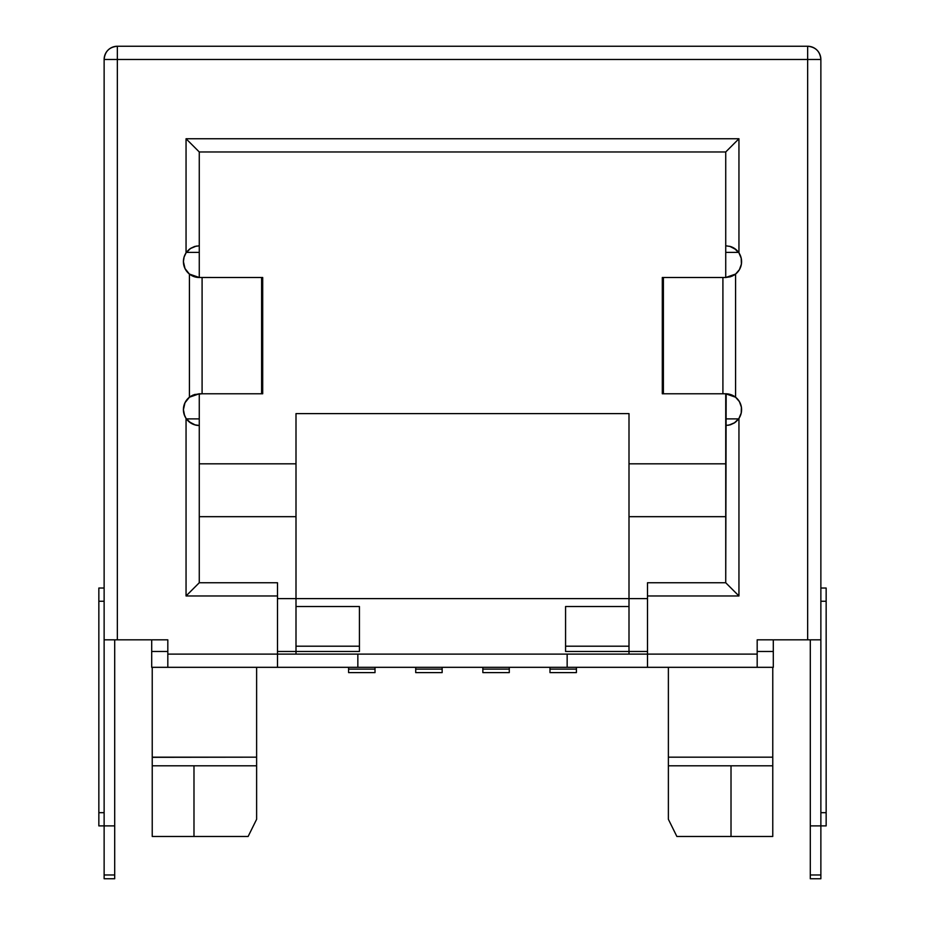 <?xml version="1.0" encoding="UTF-8"?>
<svg xmlns="http://www.w3.org/2000/svg" width="925" height="925" viewBox="0 0 925 925"><rect width="100%" height="100%" fill="white"/><g stroke="black" fill="none" stroke-linecap="round" stroke-linejoin="round"><path stroke-width="1.39" d="M104.132 601.25L98.848 601.25L98.848 588.034L104.132 588.034L98.848 588.034L98.848 601.25L104.132 601.25L98.848 601.25L98.848 825.898L98.848 812.682L104.132 812.682L98.848 812.682L98.848 588.034L104.132 588.034M820.868 601.25L826.152 601.25L826.152 588.034L826.152 601.25L820.868 601.25L826.152 601.25L826.152 825.898L820.868 825.898L820.868 59.466L117.348 59.466L117.348 639.834L167.818 639.834L167.818 667.318L151.7 667.318L151.7 639.834M184.815 268.157L183.416 261.648A15.852 15.852 0 0 1 186.052 252.872A15.852 15.852 0 0 0 183.416 261.648L184.087 257.069L186.052 252.872L190.018 248.767L194.597 246.489L199.268 245.784L199.268 151.966L725.732 151.966L725.732 245.784L730.438 246.501L735.005 248.779L738.948 252.872A15.852 15.852 0 0 1 735.583 274.066L725.732 277.5L725.732 245.784L730.438 246.501L734.092 248.166L738.948 252.872L741.226 258.272L741.388 264.134A15.852 15.852 0 0 1 733.502 275.465A15.852 15.852 0 0 0 739.422 269.649L735.583 274.066L735.583 397.218A15.852 15.852 0 0 1 738.948 418.412L734.982 422.517L730.403 424.795L725.732 425.5L725.732 582.75L647.5 582.75L647.5 667.318L757.182 667.318L757.182 639.834L820.868 639.834L820.868 59.466C820.093 51.442 815.688 47.036 807.652 46.25L117.348 46.25L117.348 59.466L104.132 59.466L104.132 878.75L114.7 878.75L114.7 874.969L104.132 874.969L104.132 878.75L114.7 878.75L114.7 874.969L104.132 874.969L104.132 878.75L114.7 878.75L114.7 874.969L104.132 874.969L104.132 825.898L104.132 874.969M184.618 415.707L183.416 409.648A15.852 15.852 0 0 1 189.417 397.218A15.852 15.852 0 0 0 183.416 409.648L184.618 403.578M738.786 418.898L725.732 418.898L725.732 393.784L735.583 397.218A15.852 15.852 0 0 1 738.948 418.412A15.852 15.852 0 0 0 741.388 407.173L741.226 413.012L738.948 418.412L734.323 422.968L730.403 424.795L725.732 425.5L725.732 393.784A15.852 15.852 0 0 1 739.41 401.635L741.388 407.162A15.852 15.852 0 0 1 738.948 418.412L738.948 595.966L647.5 595.966L647.5 654.102L757.182 654.102L757.182 639.834L807.652 639.834L807.652 59.466L820.868 59.466A13.216 13.216 0 0 0 807.652 46.25L117.348 46.25C109.312 47.036 104.907 51.442 104.132 59.466L104.132 639.834L167.818 639.834L167.818 667.318L277.5 667.318L277.5 582.75L199.268 582.75L199.268 425.5L194.562 424.783L189.995 422.505L186.052 418.412A15.852 15.852 0 0 1 191.498 395.819A15.852 15.852 0 0 0 189.417 397.218L199.268 393.784L199.268 425.5L199.268 393.784L199.268 418.898L186.214 418.898M728.588 425.246L734.797 422.656L738.948 418.412L738.948 595.966L647.5 595.966L647.5 654.102L757.182 654.102L757.182 639.834L807.652 639.834L807.652 59.466L117.348 59.466L117.348 639.834L167.818 639.834L167.818 654.102L277.5 654.102L277.5 582.75L199.268 582.75L199.268 425.5A15.852 15.852 0 0 1 183.416 409.648L185 402.745L189.417 397.218L194.528 394.512A15.852 15.852 0 0 0 194.516 394.512L202.089 393.784L202.089 277.5L261.602 277.5L261.602 393.784L202.089 393.784L202.089 277.5L261.602 277.5L261.602 393.784L262.7 393.784L262.7 277.5L261.602 277.5L261.602 393.784L199.268 393.784L193.024 395.067L189.417 397.218L189.417 274.066A15.852 15.852 0 0 1 186.052 252.872L186.052 138.75L738.948 138.75L738.948 252.872A15.852 15.852 0 0 1 735.583 274.066L730.472 276.772A15.852 15.852 0 0 1 730.461 276.772L725.732 277.5L725.732 151.966L725.732 252.398L738.786 252.398M152.232 801.408L152.232 836.466L193.984 836.466L193.984 765.808L152.232 765.808L152.232 801.374L152.232 763.992M152.232 762.616L152.232 836.466L248.131 836.466L256.618 819.307L256.618 667.318L256.618 757.182L152.232 757.182L152.232 836.466L248.131 836.466L256.618 819.307L248.131 836.466L256.618 819.307L256.618 757.182L152.232 757.332M772.768 784.504L772.768 765.808L668.382 765.808L668.382 762.269L668.382 819.307L676.869 836.466L668.382 819.307L676.869 836.466L668.382 819.307L668.382 765.808L668.382 819.307L676.869 836.466L731.016 836.466L731.016 765.808L668.382 765.808L668.382 667.318L668.382 757.298M810.3 639.834L810.3 825.898L810.3 639.834L810.3 825.898L820.868 825.898L820.868 874.969L810.3 874.969L810.3 878.75L820.868 878.75L820.868 874.969L820.868 878.75L810.3 878.75L820.868 878.75L820.868 59.466L117.348 59.466L117.348 46.25A13.216 13.216 0 0 0 104.132 59.466L117.348 59.466L117.348 639.834L104.132 639.834L104.132 825.898L114.7 825.898L104.132 825.898L104.132 639.834L117.348 639.834M773.3 639.834L773.3 667.318L757.182 667.318L757.182 654.102L757.182 667.318L773.3 667.318L647.5 667.318L757.182 667.318M736.3 397.831L738.185 399.82M739.954 402.629L740.37 403.566M740.382 403.578L740.96 405.208M741.538 408.457L741.503 411.232M740.844 414.446L740.382 415.695M740.37 415.718L739.769 417.025M738.081 419.592L735.664 421.997M189.486 422.124L186.896 419.557M185.046 416.643L184.63 415.718M185.856 401.184L188.781 397.75M186.214 252.398L199.268 252.398L199.268 277.5L189.417 274.066A15.852 15.852 0 0 1 183.416 261.648L185 268.539L189.417 274.066A15.852 15.852 0 0 1 183.416 261.648A15.852 15.852 0 0 0 199.268 277.5L194.528 276.772L189.417 274.066L189.417 397.218L189.417 274.066L195.996 277.153M188.781 273.534L185.856 270.1M184.387 256.156L185.046 254.641M186.919 251.692L189.336 249.287M735.514 249.16L738.104 251.727M739.769 254.271L740.844 256.838M741.503 260.052L741.538 262.827M740.96 266.076L739.954 268.655M738.185 271.464L736.3 273.453M167.818 651.466L151.7 651.466L167.818 651.466L151.7 651.466L151.7 667.318L151.7 651.466M647.5 651.466L629 651.466L647.5 651.466L629 651.466L629 598.602L277.5 598.602L296 598.602L296 651.466L277.5 651.466L296 651.466L296 654.102L296 651.466L277.5 651.466M277.5 598.602L296 598.602L296 516.682L199.268 516.682L296 516.682L296 413.602L629 413.602L629 516.682L725.732 516.682L629 516.682L629 598.602L647.5 598.602L296 598.602L296 463.818L199.268 463.818L296 463.818L296 413.602L629 413.602L629 463.818L725.732 463.818L629 463.818L629 598.602L647.5 598.602M773.3 651.466L757.182 651.466L773.3 651.466L773.3 667.318L773.3 651.466L757.182 651.466M772.768 757.332L772.768 667.318L772.768 765.808L731.016 765.808L731.016 836.466L676.869 836.466L772.768 836.466L772.768 801.432M676.869 836.466L668.382 819.307L668.382 802.784M772.768 763.992L772.768 765.808L731.016 765.808L731.016 836.466L772.768 836.466L772.768 762.616M668.382 762.269L668.382 757.679L668.382 762.269M772.768 667.318L772.768 757.182L668.382 757.182L668.382 667.318M772.768 757.818L772.768 759.702L772.768 757.818M731.016 836.466L772.768 836.466L772.768 757.182L668.382 757.182L668.382 765.808L731.016 765.808M152.232 667.318L152.232 765.808L256.618 765.808L152.232 765.808M256.618 757.298L256.618 667.318M256.618 802.784L256.618 819.307L248.131 836.466L193.984 836.466L193.984 765.808L256.618 765.808L256.618 819.307L248.131 836.466M261.602 393.784L202.089 393.784L202.089 277.5L199.268 277.5L199.268 252.398L186.387 252.398L199.268 252.398L199.268 151.966L186.052 138.75L738.948 138.75L738.948 252.872L736.08 249.623L729.628 246.27M725.732 516.682L629 516.682L629 651.466L565.568 651.466L629 651.466L629 654.102L629 598.602L296 598.602L296 654.102M296 606.534L359.432 606.534L296 606.534L359.432 606.534L359.432 651.466L296 651.466L359.432 651.466L359.432 646.205L296 646.205M167.818 667.318L357.848 667.318L357.848 654.102L167.818 654.102L167.818 667.318L151.7 667.318L647.5 667.318L567.152 667.318L567.152 654.102L277.5 654.102L277.5 595.966L186.052 595.966L186.052 418.412L184.087 414.215L183.416 409.648A15.852 15.852 0 0 1 189.417 397.218M629 654.102L629 651.466L565.568 651.466L565.568 606.534L629 606.534L565.568 606.534L565.568 646.205L565.568 606.534L629 606.534M629 646.205L565.568 646.205L565.568 651.466L565.568 646.205L629 646.205L565.568 646.205M359.432 646.205L359.432 606.534L359.432 651.466L296 651.466L296 463.818L199.268 463.818M509.282 667.318L509.282 672.579L509.282 667.318L509.282 669.133L482.85 669.133L482.85 667.318L482.85 672.602L482.85 667.318M509.282 669.133L482.85 669.133L509.282 669.133L509.282 670.22M576.402 667.318L576.402 672.579L576.402 667.318L576.402 669.133L549.982 669.133L549.982 667.318L549.982 672.602L549.982 667.318M576.402 669.133L549.982 669.133L576.402 669.133L576.402 670.22M442.15 667.318L442.15 672.579L442.15 667.318L442.15 669.133L415.718 669.133L415.718 667.318L415.718 672.602L415.718 667.318M442.15 669.133L415.718 669.133L442.15 669.133L442.15 670.22M375.018 667.318L375.018 672.579L375.018 667.318L375.018 669.133L348.598 669.133L348.598 667.318L348.598 672.602L348.598 667.318M375.018 669.133L348.598 669.133L375.018 669.133L375.018 670.22M196.412 246.05L190.203 248.628L186.052 252.872L186.052 138.75L186.052 252.872L190.677 248.316L194.597 246.489L199.268 245.784L199.268 252.398L199.268 151.966L725.732 151.966L738.948 138.75L733.883 143.803L738.948 138.75L738.948 252.872M725.732 252.398L738.612 252.398L725.732 252.398L725.732 277.5L722.911 277.5L722.911 393.784L663.398 393.784L663.398 277.5L662.3 277.5L662.3 393.784L663.398 393.784L663.398 277.5L722.911 277.5L722.911 393.784L663.398 393.784L663.398 277.5L725.732 277.5L731.976 276.217L735.583 274.066L735.583 397.218L739.422 401.647A15.852 15.852 0 0 1 741.388 407.139A15.852 15.852 0 0 0 725.732 393.784L730.472 394.512L735.583 397.218L729.004 394.131M725.732 418.898L738.612 418.898L725.732 418.898L725.732 582.75L738.948 595.966L725.732 582.75L726.16 393.796M199.268 418.898L186.387 418.898L199.268 418.898L199.268 425.5L194.562 424.783L190.908 423.118L186.052 418.412A15.852 15.852 0 0 1 183.416 409.648A15.852 15.852 0 0 0 198.031 425.454M730.426 246.501A15.852 15.852 0 0 1 741.388 264.111A15.852 15.852 0 0 0 730.426 246.501M741.388 264.134L739.422 269.649A15.852 15.852 0 0 0 741.388 264.145M357.848 667.318L357.848 654.102L277.5 654.102L277.5 667.318L567.152 667.318L567.152 654.102L357.848 654.102L357.848 667.318L647.5 667.318L647.5 654.102L357.848 654.102M647.5 667.318L647.5 654.102L567.152 654.102L567.152 667.318M261.602 277.5L198.84 277.488M663.398 277.5L722.911 277.5L722.911 393.784L725.732 393.784L663.398 393.784M820.868 874.969L810.3 874.969L810.3 825.898L826.152 825.898L826.152 601.25L826.152 825.898L820.868 825.898L820.868 874.969L810.3 874.969L810.3 825.898L820.868 825.898L820.868 639.834L807.652 639.834L820.868 639.834M810.3 874.969L810.3 825.898M826.152 812.682L820.868 812.682M114.7 639.834L114.7 874.969L114.7 825.898L104.132 825.898L104.132 812.682L98.848 812.682L98.848 601.25M725.732 582.75L647.5 582.75L647.5 595.966L647.5 582.75L725.732 582.75L738.948 595.966L647.5 595.966M729.594 148.093L733.883 143.803L729.594 148.093M725.732 151.966L199.268 151.966L186.052 138.75L198.262 150.96M199.268 425.5L199.268 582.75L277.5 582.75L277.5 595.966L186.052 595.966L186.052 418.412L188.92 421.661L195.372 425.014M191.117 590.913L186.052 595.966L191.117 590.913M198.262 583.756L195.406 586.623L198.262 583.756M820.868 59.466A13.216 13.216 0 0 0 807.652 46.25L807.652 59.466L807.652 46.25L117.348 46.25L117.348 59.466L104.132 59.466L104.132 639.834M193.984 836.466L193.984 765.808M772.768 757.182L668.382 757.182M256.618 757.182L152.232 757.182M199.268 516.682L296 516.682M296 463.818L296 413.602L629 413.602L629 463.818L725.732 463.818M199.268 252.398L199.268 277.5L202.089 277.5M629 463.818L629 516.682M277.5 667.318L277.5 654.102L167.818 654.102M735.583 274.066L735.583 397.218M738.948 418.412L738.948 595.966M567.152 654.102L757.182 654.102M807.652 639.834L807.652 46.25M277.5 595.966L186.052 595.966L186.052 418.412M186.052 138.75L738.948 138.75M202.089 393.784L199.268 393.784M722.911 277.5L725.732 277.5M722.911 393.784L725.732 393.784M114.7 825.898L114.7 874.969M199.268 582.75L186.052 595.966M117.348 46.25A13.216 13.216 0 0 0 104.132 59.466M509.282 672.602L482.85 672.602M576.402 672.602L549.982 672.602M442.15 672.602L415.718 672.602M375.018 672.602L348.598 672.602M826.152 588.034L820.868 588.034M98.848 825.898L104.132 825.898"/></g></svg>
